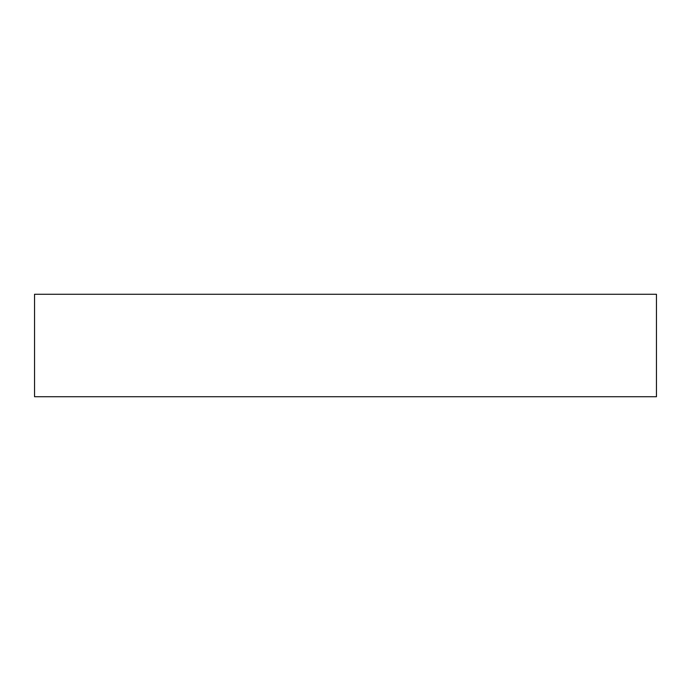 <?xml version="1.0" encoding="UTF-8"?>
<svg xmlns="http://www.w3.org/2000/svg" width="691" height="691" viewBox="0 0 691 691"><rect width="100%" height="100%" fill="white"/><g stroke="black" fill="none" stroke-linecap="round" stroke-linejoin="round"><path stroke-width="1.04" d="M34.55 396.729L34.55 294.271L656.45 294.271L656.45 396.729L656.45 294.271L34.55 294.271L34.55 396.729L656.45 396.729L34.55 396.729"/></g></svg>

